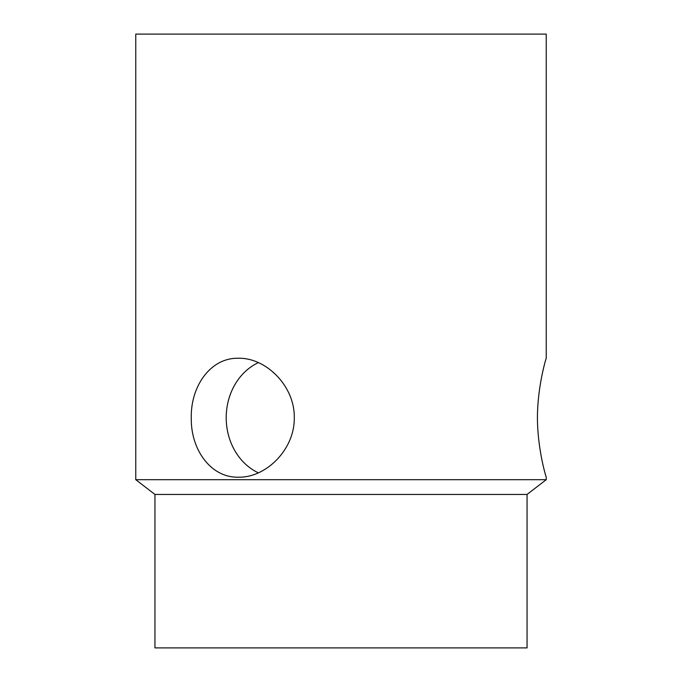 <?xml version="1.0" encoding="UTF-8"?>
<svg xmlns="http://www.w3.org/2000/svg" width="682" height="682" viewBox="0 0 682 682"><rect width="100%" height="100%" fill="white"/><g stroke="black" fill="none" stroke-linecap="round" stroke-linejoin="round"><path stroke-width="1.02" d="M135.761 479.693L546.239 479.693L527.058 494.45L154.942 494.45L135.761 479.693L135.761 34.1L546.239 34.1L546.239 358.263C546.282 357.581 537.493 385.952 537.433 417.699C537.484 449.472 546.291 477.903 546.239 477.187L546.239 479.693M294.274 417.725C294.854 449.532 265.869 477.937 238.385 477.187C210.815 477.869 190.61 449.498 191.284 417.751C190.619 385.978 210.806 357.547 238.376 358.263C265.869 357.53 294.863 385.935 294.274 417.725M258.29 362.645A59.462 51.5 -90 0 0 226.202 417.734A59.462 51.5 -90 0 0 258.299 472.805M154.942 494.45L154.942 647.9L527.058 647.9L527.058 494.45"/></g></svg>
